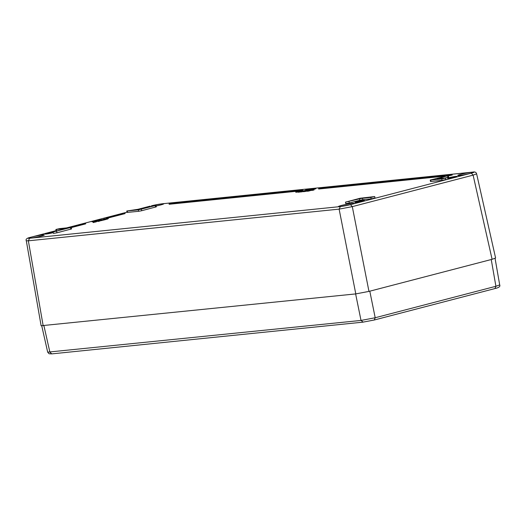 <?xml version="1.0" encoding="UTF-8"?>
<svg xmlns="http://www.w3.org/2000/svg" width="526" height="526" viewBox="0 0 526 526"><rect width="100%" height="100%" fill="white"/><g stroke="black" fill="none" stroke-linecap="round" stroke-linejoin="round"><path stroke-width="0.79" d="M363.124 322.122L361.014 320.439L375.196 317.743L374.269 320.005L362.92 322.155L51.785 353.88L49.885 352.164L43.914 325.699M51.758 353.88L49.063 353.755L47.682 352.157L361.014 320.439L355.629 293.922M494.986 288.537L495.913 286.282L499.7 284.928C500.469 286.446 498.937 287.643 495.111 288.518L374.512 319.94M491.245 259.528L369.804 291.18L375.196 317.743L495.913 286.282L491.245 259.528M156.156 205.988A8.087 0.605 -11.3 0 0 163.665 203.871A8.087 0.605 -11.3 0 0 158.504 204.331A8.087 0.605 -11.3 0 0 151.416 205.804L161.692 203.838L472.664 172.114C474.84 171.634 476.161 172.206 476.622 173.85L495.604 258.029L492.093 259.305L368.963 291.397L355.793 293.902L41.12 325.739L26.3 240.75M94.7 220.894L95.706 220.716L94.726 221.025M308.197 190.484L310.794 189.978L308.197 190.484M312.135 189.051L314.732 188.545L312.135 189.051M309.768 189.294L312.372 188.788L309.768 189.294M138.345 209.867L126.792 210.992L142.059 208.69L156.038 205.39L138.345 209.867L138.634 211.307L141.672 210.729L156.327 206.83L156.038 205.39M70.819 227.469L53.126 231.953L65.211 228.632L55.887 229.474L59.734 228.6L70.819 227.469M370.869 197.414L362.486 198.269L362.776 199.709L371.152 198.854L375.005 197.98L374.716 196.546L370.869 197.414L371.152 198.854M345.47 202.148L345.753 203.582L349.271 203.016L359.738 200.288L359.449 198.848L345.47 202.148L360.119 198.243L374.716 196.546M359.449 198.848L362.486 198.269M437.106 178.61L445.621 178.064L441.774 178.939L430.215 180.056L448.382 175.585L437.159 178.873M106.199 218.415L107.311 218.323L106.199 218.415M104.155 219.02L107.731 218.5L104.155 219.02L104.227 219.395M107.37 218.487L107.817 218.934L105.489 219.493M105.417 219.145L100.039 220.065L105.417 219.145L105.502 219.572L103.076 220.203L102.544 219.822M102.734 219.651L102.82 220.078M102.195 219.98L100.959 220.21L102.195 219.98L102.281 220.414L101.649 220.578L101.564 220.144M96.6 220.986L100.183 220.473L96.6 220.986L96.685 221.42L97.81 221.196M99.815 220.453L100.269 220.9L99.907 220.887L100.19 220.46M95.791 221.341L93.115 222.09L95.791 221.341M93.681 222.071L93.766 222.498L93.201 222.524L93.464 221.946M96.455 221.762L96.37 221.328L96.094 221.893L93.904 222.34M99.999 219.73L94.621 220.65L100.065 220.052M97.317 220.236L97.402 220.67M96.205 220.578L92.221 221.38L96.205 220.578L95.936 221.104M92.668 221.584L92.306 221.808L92.221 221.38L92.583 221.15M93.503 221.157L93.733 221.676L95.962 221.249M313.983 189.524L312.082 189.958L313.983 189.524L314.068 189.958L312.444 190.366L312.082 189.958M313.187 189.603L311.287 190.044L313.2 189.656M307.026 190.688L304.041 191.168L309.702 189.991L306.862 190.517L307.657 190.471L307.026 190.688L307.118 191.116L307.677 190.57M309.617 190.405L307.44 190.629L311.826 189.774L309.663 190.333L310.038 190.3L309.702 190.839L310.038 190.3M304.607 190.57L300.32 191.543L304.87 190.563M302.858 191.122L303.239 190.997M305.534 190.445L305.172 191.017M303.232 191.273L303.982 191.076L303.232 191.273L303.318 191.707L304.067 191.51L303.982 191.076M299.754 191.24L295.763 191.865L299.794 191.438M297.631 191.681L297.473 192.108L297.46 191.622M299.61 191.642L303.002 190.668L299.452 191.595L300.011 191.536L299.61 191.642L300.096 191.97L300.011 191.536M313.555 188.979L311.379 189.196L315.764 188.341L313.601 188.906L313.976 188.867L313.641 189.406L314.061 189.301L313.976 188.867M309.853 189.005L305.573 189.978L309.873 189.084M308.105 189.557L308.492 189.432M308.834 189.334L313.397 188.584L309.012 189.439L309.13 190.044M310.873 189.307L310.787 188.873L310.36 189.143M300.484 190.432L169.083 203.825L171.226 203.266L302.621 189.873L300.484 190.432L300.57 190.859L302.706 190.3L302.621 189.873M320.728 188.025L452.13 174.632L318.592 188.584L320.728 188.025M67.847 227.771L85.6 223.418L69.563 227.6M108.113 217.554L123.281 213.326L108.113 217.554L108.198 217.981L125.076 213.582L124.991 213.155M107.192 218.159L108.303 218.06L107.192 218.159M356.023 202.431A4.852 0.362 -11.3 0 0 361.349 201.491A4.852 0.362 -11.3 0 0 364.498 200.511A4.852 0.362 -11.3 0 0 359.672 201.11A4.852 0.362 -11.3 0 0 354.984 202.411A4.852 0.362 -11.3 0 0 356.023 202.431M142.875 208.474A4.852 0.362 -11.3 0 0 139.614 209.19M448.54 178.321A4.852 0.362 -11.3 0 0 453.866 177.38A4.852 0.362 -11.3 0 0 457.015 176.401A4.852 0.362 -11.3 0 0 452.182 176.999A4.852 0.362 -11.3 0 0 447.501 178.301A4.852 0.362 -11.3 0 0 448.54 178.321M53.159 232.137A4.852 0.362 -11.3 0 0 47.951 233.097A4.852 0.362 -11.3 0 0 45.072 234.011A4.852 0.362 -11.3 0 0 46.11 234.031A4.852 0.362 -11.3 0 0 53.258 232.637M126.792 210.992L127.082 212.432L138.634 211.307M53.126 231.953L53.409 233.386L56.926 232.821L71.575 228.915L71.293 227.482M55.887 229.474L56.17 230.907L56.847 230.901M359.738 200.288L362.776 199.709M430.215 180.056L430.505 181.496L442.057 180.372L445.91 179.504L445.621 178.064M444.95 178.077L448.671 177.025L448.382 175.585M105.785 219.026L105.871 219.46M103.444 219.25L103.51 219.579M103.477 219.237L103.543 219.572M103.688 219.158L103.76 219.513M100.19 220.486L100.492 220.019M100.039 220.065L100.118 220.433M100.578 220.447L101.275 220.223M100.519 220.006L100.604 220.44M100.729 219.927L100.814 220.361M101.886 220.085L102.471 219.993M102.991 219.776L103.076 220.203M100.959 220.21L101.045 220.637L101.649 220.578M97.783 221.038L97.869 221.472L98.316 221.426L98.231 220.992M98.316 221.426L100.269 220.9M96.219 221.558L96.685 221.42M97.277 220.966L97.843 221.328M97.626 220.927L97.711 221.361M93.766 222.498L94.121 221.952M94.811 221.716L94.897 222.143M95.403 221.597L95.489 222.031M96.357 221.347L96.436 221.748M96.462 220.67L97.054 220.585M97.119 220.407L97.198 220.795M97.566 220.361L97.639 220.71M98.329 220.618L100.058 220.17M92.306 221.808L93.575 221.591M312.359 189.932L312.444 190.366M311.563 190.011L311.648 190.445L312.155 190.32M311.287 190.044L311.648 190.445M304.041 191.168L304.127 191.602L307.118 191.116M310.813 189.255L310.899 189.689L309.729 190.142M307.44 190.629L307.565 191.273L309.702 190.839M307.888 190.8L307.973 191.227M309.242 190.445L309.327 190.879M310.116 190.668L311.346 190.353M300.938 191.523L301.023 191.951L300.405 191.977L300.32 191.543M301.023 191.951L303.331 191.517M302.726 191.326L303.318 191.707M295.763 191.865L295.849 192.299L297.565 191.97M296.118 191.832L296.21 192.266M297.716 192.108L298.702 191.937M298.071 191.799L298.157 192.233L299.695 192.075M311.418 189.413L311.497 189.807M311.833 189.807L313.641 189.406M311.826 189.367L311.911 189.801M313.18 189.018L313.266 189.445M314.055 189.242L315.85 188.775L315.764 188.341M305.573 189.978L305.659 190.412L307.421 190.215L309.091 189.787L309.012 189.347M309.459 189.61L309.538 190.004M310.899 189.689L311.458 189.603M311.188 189.215L311.274 189.649M169.083 203.825L169.175 204.259L300.57 190.859M444.917 176.144L318.677 189.012L318.592 188.584M448.428 175.789L452.215 175.059L452.13 174.632M449.986 175.184L450.072 175.618M85.6 223.418L85.685 223.852L71.312 227.594M106.397 217.725L106.482 218.159L108.198 217.981M108.303 218.06L108.389 218.494L107.764 218.612M107.955 218.152L108.04 218.586M472.46 172.153C474.827 171.976 474.452 172.311 471.335 173.159L471.191 173.199A8.087 0.605 -11.3 0 0 473.578 172.278A8.087 0.605 -11.3 0 0 473.505 172.219A8.087 0.605 -11.3 0 0 465.05 173.37A8.087 0.605 -11.3 0 0 457.719 175.447A8.087 0.605 -11.3 0 0 461.92 175.145A8.087 0.605 -11.3 0 0 469.974 173.514L351.887 204.292A8.087 0.605 -11.3 0 0 354.274 203.371A8.087 0.605 -11.3 0 0 349.113 203.832A8.087 0.605 -11.3 0 0 338.415 206.54A8.087 0.605 -11.3 0 0 342.617 206.238A8.087 0.605 -11.3 0 0 350.671 204.607L340.388 206.573L29.62 238.258C27.26 238.436 27.628 238.1 30.745 237.252L30.896 237.213A8.087 0.605 -11.3 0 0 28.509 238.133A8.087 0.605 -11.3 0 0 36.55 237.141A8.087 0.605 -11.3 0 0 44.362 234.964A8.087 0.605 -11.3 0 0 44.289 234.905A8.087 0.605 -11.3 0 0 32.112 236.897L56.118 230.638M137.536 209.42L150.199 206.12A8.087 0.605 -11.3 0 0 147.806 207.04A8.087 0.605 -11.3 0 0 148.03 207.132M351.887 204.292L350.671 204.607M471.191 173.199L469.974 173.514M476.622 173.85L473.111 175.138L471.335 173.159M150.199 206.12L137.477 209.427M30.896 237.213L32.112 236.897M29.62 238.258L28.358 240.816L26.3 240.763C25.478 239.238 26.918 238.074 30.62 237.272L30.745 237.252M350.52 204.647L352.295 206.633L339.125 209.131L340.388 206.573M362.92 322.155L374.269 320.005M141.672 210.729L141.389 209.295M155.229 205.686L155.518 207.119M127.266 210.998L127.555 212.438M56.926 232.821L56.637 231.381M70.477 227.771L70.767 229.211M56.361 229.481L56.644 230.921M348.981 201.576L349.271 203.016M430.978 181.503L430.689 180.063M441.774 178.939L442.057 180.372M447.573 175.881L447.863 177.315M107.054 218.724L107.14 219.158M104.727 218.882L104.799 219.243M101.189 219.789L101.255 220.131M101.794 219.651L101.866 220.013M99.499 220.696L99.585 221.124M97.178 220.854L97.264 221.282M94.266 221.814L94.351 222.242M94.66 221.091L94.746 221.518M304.639 191.142L304.725 191.576M305.803 190.964L305.889 191.392M302.082 191.346L302.167 191.78M296.907 191.642L296.993 192.075M306.191 189.958L306.277 190.386M307.329 189.781L307.421 190.215M308.499 189.524L308.584 189.952M66.631 227.896L127.022 212.156L66.572 227.903M368.963 291.397L352.295 206.633L473.111 175.138L492.093 259.305M162.113 203.792L472.907 172.114M151.567 205.765L161.692 203.838M30.495 237.318L56.118 230.631M43.171 325.778L28.358 240.816L339.125 209.131L355.793 293.902M374.394 319.979L495.111 288.518M41.751 325.864L47.675 352.144M495.071 258.391L499.7 284.928M107.823 218.921L107.738 218.487M106.101 219.092L106.015 218.665M103.451 219.868L103.366 219.441M98.546 221.065L98.461 220.631M93.181 222.511L93.095 222.084M98.033 220.46L97.948 220.026M94.93 221.203L94.844 220.769M92.03 221.808L91.945 221.374M93.431 221.676L93.345 221.242M96.62 221.012L96.534 220.585M303.844 191.339L303.758 190.912M297.473 192.108L297.387 191.674"/></g></svg>
